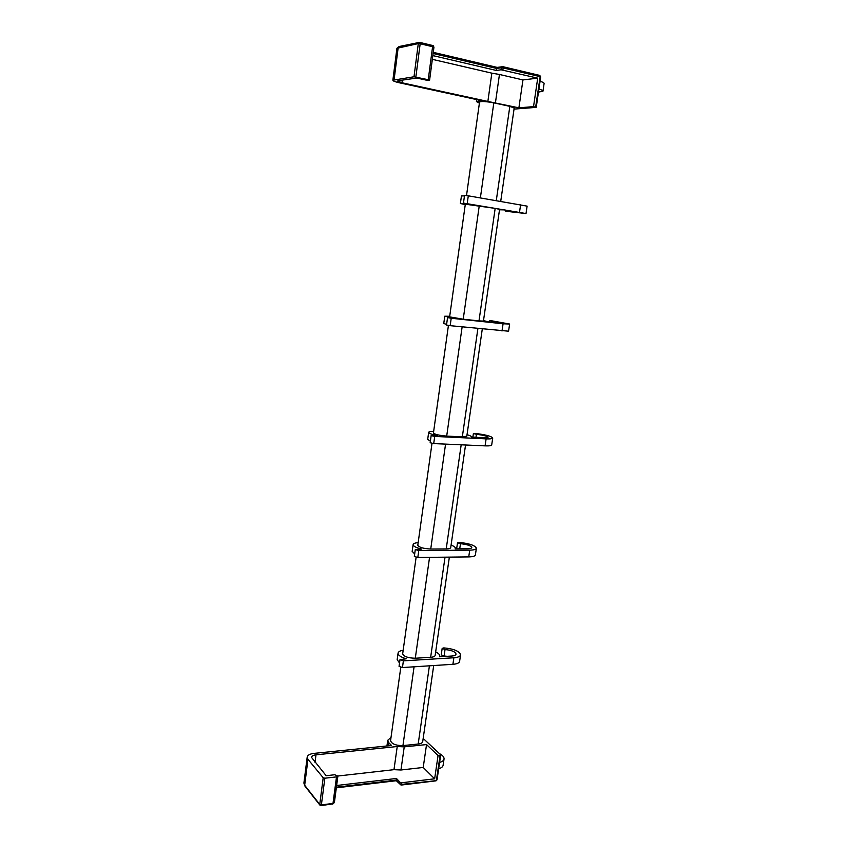 <?xml version="1.0" encoding="UTF-8"?>
<svg xmlns="http://www.w3.org/2000/svg" width="848" height="848" viewBox="0 0 848 848"><rect width="100%" height="100%" fill="white"/><g stroke="black" fill="none" stroke-linecap="round" stroke-linejoin="round"><path stroke-width="1.27" d="M479.544 102.036L479.555 101.993C481.41 101.166 486.169 101.453 493.812 102.862L509.828 106.35L514.195 108.046L500.733 201.283M479.396 103.117L476.428 101.548L481.558 100.647L399.482 82.818C395.104 81.832 392.9 80.973 392.868 80.231L413.994 76.776L428.24 79.712L429.586 80.253L425.866 80.041L416.813 78.037L398.412 80.698L397.574 81.048L401.963 82.765L487.865 101.453L491.84 73.161L499.451 74.465L522.951 79.924L518.902 107.823L533.53 106.625L537.717 78.154L522.951 79.924M533.53 106.625L536.021 107.389L514.036 109.106M487.865 101.453L518.902 107.823M491.84 73.161L432.342 59.339M433.264 52.332L497.14 67.395L496.621 68.434L433.116 53.498M538.925 89.061C541.713 89.877 543.059 90.577 542.964 91.192L538.48 92.114M540.07 81.291C542.858 82.129 544.204 82.86 544.098 83.496L542.974 91.118M492.741 322.357L492.911 321.212L489.794 320.65L491.405 320.756L509.627 324.042L503.076 323.777L451.21 318.244L447.543 317.618L453.934 318.212L444.765 316.209L449.694 316.283M492.911 321.212L504.867 323.364L500.553 323.194L488.056 321.858L483.519 320.512M496.345 70.458L496.621 68.434L501.38 67.755L501.094 69.79L496.345 70.458L432.84 55.586M443.758 323.48L446.599 324.434M509.627 324.063L508.567 331.197L450.171 325.674L446.514 325.038L447.543 317.618M463.22 319.208L478.993 320.894L495.168 208.385L465.319 204.188L449.62 316.876L463.22 319.208L479.258 205.767M521.17 212.869L505.694 211.237L526.014 213.548L527.117 206.138L468.297 195.824L464.534 195.411L463.464 203.096L469.898 204.23L460.39 203.499L461.439 195.93L464.46 195.92M526.014 213.548L463.464 203.096M465.255 204.665L460.39 203.499M521.17 212.89L504.295 209.88L499.504 209.795M495.168 208.385L499.567 209.339L483.434 321.074L478.993 320.894M417.81 545.179L417.799 545.264C419.135 547.395 423.438 548.656 430.731 549.038L446.218 548.932C449.048 548.868 450.553 548.433 450.723 547.607L465.541 444.999M537.717 78.154L501.094 69.79M402.683 653.691L402.673 653.808C403.892 656.596 408.1 658.069 415.297 658.228L429.554 557.348M433.445 432.968L433.434 433.021C434.897 434.441 439.317 435.469 446.695 436.095L462.128 326.904M482.289 328.982L466.803 436.254L462.33 436.858L446.695 436.095M475.951 437.515L476.417 434.303L473.396 433.529L475.007 433.413C485.236 434.611 491.151 436.137 492.73 437.992C492.55 438.745 490.345 439.041 486.116 438.872L434.717 436.423L431.144 435.586L437.494 435.66C431.886 434.483 428.94 433.392 428.664 432.385C428.781 431.706 430.445 431.378 433.667 431.367M476.417 434.303C483.137 435.088 487.017 436.095 488.045 437.303L483.699 437.886L471.53 436.932C471.467 436.275 469.962 435.533 467.025 434.685M492.72 438.056L491.702 444.914C491.511 445.698 489.307 446.016 485.088 445.868L433.71 443.589L430.148 442.73M427.699 439.349L430.36 441.172M459.722 548.826L460.475 543.695L457.528 542.72L459.15 542.402C469.23 543.451 474.975 545.37 476.385 548.179C476.141 549.409 473.915 550.055 469.728 550.14L418.785 550.553L415.297 549.525L421.615 549.112C416.135 547.723 413.294 546.239 413.103 544.649C413.273 543.579 414.958 542.9 418.159 542.625M460.475 543.695C467.089 544.384 470.863 545.646 471.785 547.49C471.615 548.285 470.152 548.72 467.396 548.773L455.122 548.868L455.376 548.285C455.365 547.246 453.934 546.186 451.094 545.084M476.375 548.296L475.399 554.878C475.145 556.129 472.919 556.807 468.732 556.903L417.81 557.486L414.333 556.447L415.297 549.525M412.181 551.338L414.683 553.967M449.355 557.125L435.172 655.303C434.96 656.416 433.455 657.094 430.646 657.306L415.297 658.228M447.172 656.31L444.098 656.002L445.041 649.568L442.168 648.402L443.79 647.893C453.733 648.794 459.33 651.094 460.581 654.794C460.263 656.447 458.026 657.444 453.871 657.762L403.383 660.857L399.991 659.649L406.266 658.779C400.903 657.189 398.168 655.334 398.062 653.214C398.274 651.762 399.98 650.766 403.171 650.246M445.041 649.568C451.56 650.162 455.238 651.667 456.054 654.094C455.842 655.186 454.369 655.833 451.634 656.045L439.465 656.776L439.752 655.981C439.794 654.592 438.437 653.236 435.671 651.9M460.559 654.953L459.616 661.281C459.298 662.956 457.061 663.973 452.906 664.302L402.45 667.556L399.058 666.316M397.171 659.627L399.525 663.019M444.098 656.002L441.236 654.826L442.168 648.402M390.589 740.527L390.568 740.664C391.691 743.972 395.815 745.615 402.938 745.593L418.181 744.035C420.968 743.696 422.484 742.848 422.728 741.502L433.699 665.542M315.032 762.363L315.997 754.815L397.235 746.516L404.231 746.865L426.533 744.576L438.066 755.536L440.101 755.314L440.557 754.678L423.173 738.417M391.023 737.389L387.727 740.304L388.872 742.816L391.543 745.509L313.94 753.384C309.796 753.904 307.548 755.186 307.177 757.232L307.962 759.32L323.205 777.754L324.848 778.21L336.497 776.895L337.875 776.068L334.674 774.743L326.162 775.708L311.502 757.37C311.746 756.013 313.241 755.165 315.997 754.815M396.345 780.711L396.217 780.107L336.412 787.188M397.235 746.516L393.981 769.666L400.956 769.995L423.216 767.461L434.642 778.803L401.666 782.768L400.097 782.333L396.451 778.475L396.217 780.107L399.864 783.976L400.097 782.333M393.981 769.666L337.886 776.015M336.635 785.502L396.451 778.475M426.533 744.576L423.216 767.461M438.066 755.536L434.642 778.803M440.123 758.854L440.271 757.847M439.603 762.394C442.338 761.652 443.822 760.497 444.055 758.896C444.14 757.02 442.603 755.261 439.423 753.607M438.67 768.733C441.395 767.981 442.889 766.804 443.122 765.193L444.023 759.087M480.381 197.86L493.812 102.862M496.292 200.541L509.828 106.35M502.917 66.716L539.763 75.419L540.155 76.659L503.182 67.925L502.811 66.674L497.098 67.405L433.264 52.364M428.24 79.712L432.586 46.714L433.932 47.329C433.519 45.792 432.957 45.156 432.247 45.4L432.586 46.714L420.173 43.757L419.834 42.432L432.247 45.4L419.94 42.485M478.155 100.976L478.293 99.937M499.451 74.465L495.444 102.714M402.302 80.136L401.963 82.765M535.66 107.102L540.155 76.659L540.717 76.914L539.763 75.419L502.811 66.674L501.38 67.755L503.182 67.925L502.885 69.96M399.132 46.523L398.168 47.658L394.097 79.723M413.994 76.776L418.297 43.587L396.917 48.304L399.069 46.534L419.219 42.432L418.297 43.587L420.173 43.757L415.859 76.956M450.171 325.674L451.21 318.244M467.216 203.52L468.297 195.824M508.885 211.576L509.023 210.654M519.527 212.127L520.63 204.644M446.218 548.932L461.185 444.808M396.906 48.4L392.868 80.231M430.731 549.038L445.56 444.119M502.005 331.006L503.076 323.777M462.33 436.858L477.901 328.526M433.71 443.589L434.717 436.423M485.088 445.868L486.116 438.872M417.81 557.486L418.785 550.553M468.732 556.903L469.728 550.14M430.646 657.306L445.03 557.178M402.45 667.556L403.383 660.857M452.906 664.302L453.871 657.762M402.938 745.593L414.078 666.804M418.181 744.035L429.417 665.818M388.872 742.816L388.448 745.827M435.724 780.711L401.433 784.4L399.864 783.976L401.04 785.078L401.666 782.768M396.26 780.669L401.04 785.078L436.02 780.838L437.027 779.821L436.434 780.181L440.101 755.314M336.497 776.895L332.999 803.438L334.388 802.568L332.639 804.127L332.999 803.438L321.381 804.9L321.021 805.589L332.363 803.978M304.867 785.99L319.897 805.102L321.021 805.589L319.749 804.434L321.381 804.9L324.848 778.21M323.205 777.754L319.749 804.434L304.676 785.269L307.962 759.32M307.177 757.232L303.902 783.086L304.814 785.926L303.934 782.852M400.956 769.995L404.231 746.865M466.517 195.559L479.555 101.993M476.428 101.548L476.703 99.587M489.794 320.65L489.603 322.017M443.758 323.512L444.765 316.209M505.853 210.134L505.694 211.237M417.799 545.264L431.992 443.398M402.673 653.808L416.114 557.316M429.586 80.231L433.932 47.329M536.233 107.325L540.717 76.914M433.434 433.021L448.422 325.452M431.144 435.586L430.148 442.751M427.689 439.434L428.664 432.385M473.396 433.529L472.834 437.356M412.16 551.476L413.103 544.649M457.528 542.72L456.637 548.847M399.991 659.649L399.058 666.348M439.635 656.765L439.72 656.14M397.14 659.808L398.062 653.214M387.727 740.304L386.932 745.975M336.327 787.834L396.302 780.722M440.695 754.985L437.027 779.821M337.875 776.111L334.388 802.568M390.568 740.664L400.775 667.418"/></g></svg>
